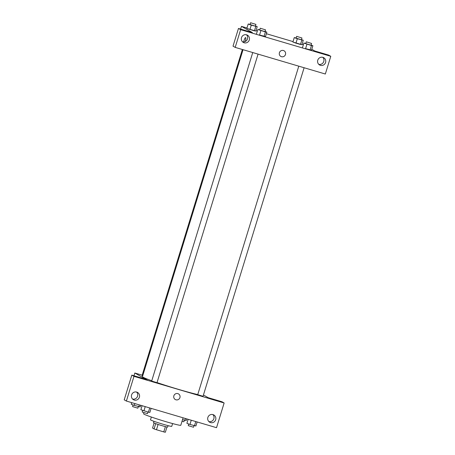 <?xml version="1.0" encoding="UTF-8"?>
<svg xmlns="http://www.w3.org/2000/svg" width="455" height="455" viewBox="0 0 455 455"><rect width="100%" height="100%" fill="white"/><g stroke="black" fill="none" stroke-linecap="round" stroke-linejoin="round"><path stroke-width="0.68" d="M165.398 426.608L163.772 431.897A7.172 0.358 17.1 0 0 165.341 432.25L166.962 426.972M163.772 431.897L156.475 429.742A7.172 0.358 17.1 0 1 154.074 428.923L152.544 428.053L154.097 423.013M158.101 424.452L156.475 429.742M155.701 423.633L154.074 428.923M168.083 425.652L167.662 427.023A7.411 0.37 -162.9 0 1 162.025 425.67A7.411 0.37 -162.9 0 1 153.494 422.667L153.915 421.296M172.599 423.571L171.745 426.346A11.119 0.552 -162.9 0 1 163.294 424.31A11.119 0.552 -162.9 0 1 150.497 419.811L151.35 417.03M183.086 417.838L180.8 425.26A19.451 0.967 -162.9 0 1 166.012 421.7A19.451 0.967 -162.9 0 1 143.615 413.822L143.962 412.696M208.214 397.687L221.96 401.748L224.133 402.982L216.535 427.689L140.134 405.121M203.442 394.98L210.267 398.887L224.133 402.982M208.873 421.58A4.169 4.061 119.6 0 0 212.849 414.573M207.867 417.44A4.169 4.061 119.6 0 0 215.3 420.596A4.169 4.061 119.6 0 0 213.827 414.966A4.169 4.061 119.6 0 0 207.867 417.44M210.273 398.859L147.869 380.425L134.816 373.015L133.975 375.756M134.816 373.015L142.176 375.193M140.248 405.183L126.388 401.06L124.215 399.826L131.813 375.119L145.685 379.22L147.869 380.425M132.598 399.052A4.169 4.061 119.6 0 0 136.574 392.045M131.592 394.912A4.169 4.061 119.6 0 0 139.025 398.068A4.169 4.061 119.6 0 0 137.552 392.438A4.169 4.061 119.6 0 0 131.592 394.912M131.813 375.119L133.992 376.353L147.858 380.454M126.388 401.06L133.992 376.353M177.848 393.62A3.242 3.157 -60.4 0 1 179.64 398.273A3.242 3.157 -60.4 0 1 175.294 399.536A3.242 3.157 -60.4 0 1 177.848 393.62M175.294 399.536A3.242 3.157 119.6 0 0 179.64 398.273A3.242 3.157 119.6 0 0 178.496 393.893M242.367 49.515L142.057 375.585L142.688 375.875M298.787 66.151L197.726 394.656L203.038 396.288L304.116 67.721M252.741 52.547L151.68 381.051L156.992 382.689L258.076 54.122M243.033 49.709L142.443 376.677A31.497 1.57 17.1 0 0 143.075 377.235A31.497 1.57 17.1 0 0 151.777 380.755M157.026 382.581A31.497 1.57 17.1 0 0 197.749 394.57M249.067 51.461L325.336 74.023L330.785 56.306L240.644 29.677L235.189 47.394L249.067 51.461M279.415 52.712A3.242 3.157 -60.4 0 1 284.051 50.784A3.242 3.157 -60.4 0 1 285.194 55.163A3.242 3.157 -60.4 0 1 279.415 52.712M317.772 60.179A4.169 4.061 -60.4 0 1 323.733 57.711A4.169 4.061 -60.4 0 1 325.206 63.342A4.169 4.061 -60.4 0 1 317.772 60.179M241.497 37.651A4.169 4.061 -60.4 0 1 247.457 35.177A4.169 4.061 -60.4 0 1 248.93 40.808A4.169 4.061 -60.4 0 1 241.497 37.651M280.849 56.426A3.242 3.157 119.6 0 0 285.194 55.163A3.242 3.157 119.6 0 0 284.051 50.784M318.779 64.326A4.169 4.061 119.6 0 0 322.76 57.313M242.504 41.792A4.169 4.061 119.6 0 0 246.479 34.785M235.189 47.394L233.017 46.16L238.465 28.443L252.337 32.544L241.463 26.367L246.98 28M238.465 28.443L240.644 29.677M330.785 56.306L328.612 55.072L314.741 50.977L311.789 49.299M311.084 45.068L312.886 45.733L311.533 50.152L305.589 48.622L310.088 49.953L311.453 45.528L303.877 43.071L305.783 43.413M301.46 39.602L303.263 40.267L301.898 44.687L292.889 42.025M255.784 26.464L254.425 30.883L246.849 28.426L255.864 31.088L257.217 26.669L251.279 25.133L248.208 24.007L250.113 24.342M265.043 31.469L266.846 32.129L265.487 36.554L259.543 35.018L264.048 36.349L265.407 31.93L257.837 29.473L259.737 29.808M255.989 30.661L257.348 31.059M266.357 33.721L293.026 41.598M302.035 44.26L303.388 44.664M241.463 26.367L240.627 29.08M245.637 37.577A3.242 0.711 -73.5 0 0 243.698 41.911A3.242 0.711 106.5 0 1 245.637 37.577A3.242 0.711 106.5 0 1 245.353 41.047A3.242 0.711 106.5 0 1 245.188 41.547M255.414 26.003L257.217 26.669M250.603 22.75L250.113 24.57L255.369 26.151L255.915 24.382L250.603 22.75L255.915 24.382M251.279 25.133L249.92 29.552M248.208 24.007L246.849 28.426M303.263 40.267L297.32 38.732L294.254 37.606L296.154 37.947M296.643 36.349L296.159 38.169L301.415 39.756L301.955 37.987L296.643 36.349L301.955 37.987M301.824 40.063L300.465 44.488L295.96 43.157L292.895 42.031L294.254 37.606M297.32 38.732L295.96 43.157M266.846 32.129L265.407 31.93M260.232 28.216L259.742 30.03L264.998 31.617L265.544 29.848L260.232 28.216L265.544 29.848M260.903 30.599L259.543 35.018M257.837 29.473L256.478 33.892M312.886 45.733L311.453 45.528M306.272 41.814L305.783 43.634L311.038 45.221L311.584 43.453L306.272 41.814L311.584 43.453M306.949 44.198L305.589 48.622M303.877 43.071L302.518 47.491M140.726 405.325L140.237 406.918L134.299 405.382L131.228 404.256L131.728 402.635M139.361 404.893L138.803 406.713M134.856 403.562L134.299 405.382M133.031 404.922L132.587 406.588L137.848 408.175L138.337 406.577M186.772 418.924L186.283 420.517L182.535 419.635M185.395 418.52L184.844 420.318M182.011 421.336L183.888 421.774L184.377 420.181M151.094 408.385L149.866 412.384L148.427 412.179L140.857 409.722L142.085 405.724M149.718 407.981L148.427 412.179M145.213 406.651L143.922 410.848M142.66 410.382L142.216 412.054L147.471 413.635L147.966 412.042M197.134 421.99L195.906 425.982L189.968 424.452L186.897 423.321L188.131 419.328M195.764 421.58L194.473 425.783M191.259 420.249L189.968 424.452M188.7 423.986L188.256 425.652L193.517 427.239L194.006 425.641"/></g></svg>
